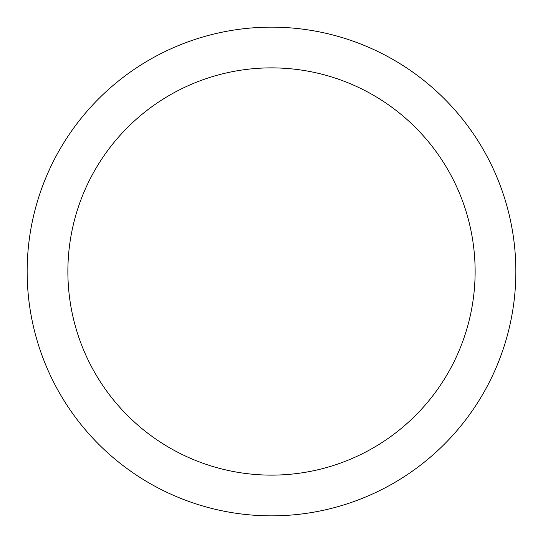 <?xml version="1.0" encoding="UTF-8"?>
<svg xmlns="http://www.w3.org/2000/svg" width="543" height="543" viewBox="0 0 543 543"><rect width="100%" height="100%" fill="white"/><g stroke="black" fill="none" stroke-linecap="round" stroke-linejoin="round"><path stroke-width="0.81" d="M271.5 27.15A244.35 244.35 0 0 1 515.85 271.5A244.35 244.35 0 0 1 271.5 515.85A244.35 244.35 0 0 1 27.15 271.5A244.35 244.35 0 0 1 271.5 27.15M271.5 475.125A203.625 203.625 0 0 1 67.875 271.5A203.625 203.625 0 0 1 271.5 67.875A203.625 203.625 0 0 1 475.125 271.5A203.625 203.625 0 0 1 271.5 475.125"/></g></svg>
